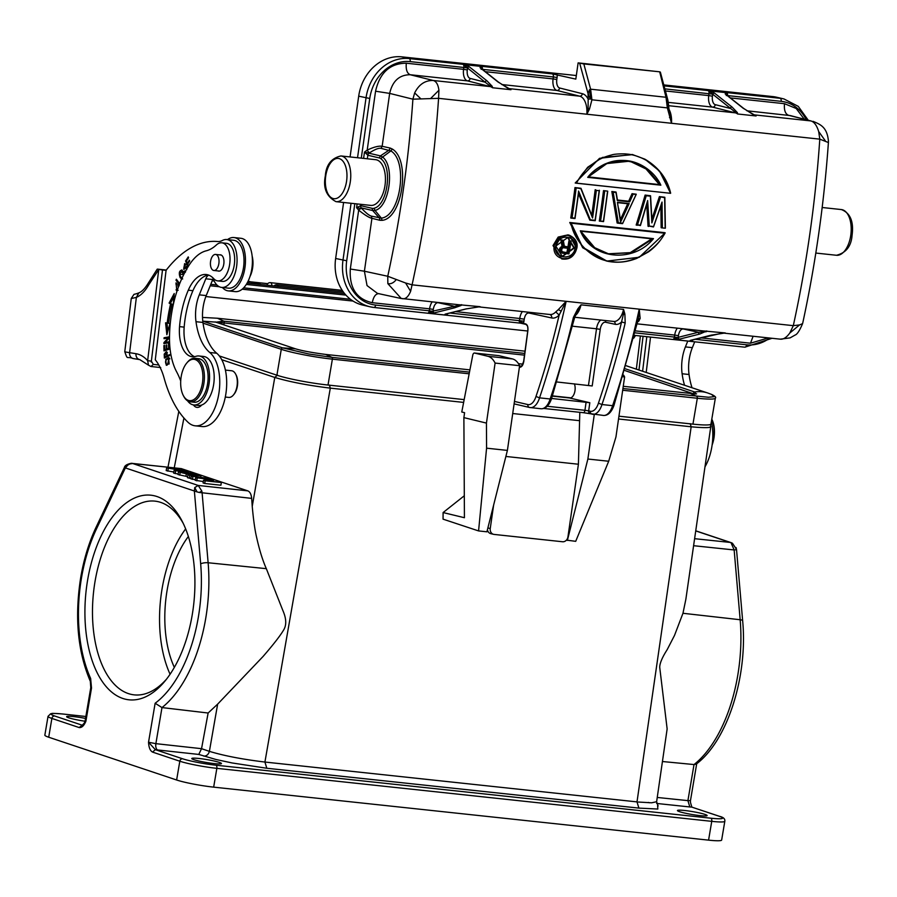 <?xml version="1.0" encoding="UTF-8"?>
<svg xmlns="http://www.w3.org/2000/svg" width="897" height="897" viewBox="0 0 897 897"><rect width="100%" height="100%" fill="white"/><g stroke="black" fill="none" stroke-linecap="round" stroke-linejoin="round"><path stroke-width="1.35" d="M695.982 393.94L694.715 392.011L625.422 368.835M618.941 416.197L692.944 424.124A37.764 3.689 9.6 0 0 710.985 424.001L715.358 398.122A37.764 3.689 -170.4 0 1 697.317 398.246L622.686 390.251M463.951 399.591L328.01 385.037A37.764 3.689 9.6 0 1 276.904 375.204L219.317 355.941M656.66 801.492L667.144 728.925L659.71 667.245C659.811 663.141 662.289 657.288 667.155 649.697L674.522 635.39L682.965 613.279L685.857 599.297L710.794 426.568L710.357 424.516M710.772 426.568L709.583 427.353C706.713 427.858 700.579 427.667 691.172 426.781L637.005 801.896L264.918 762.046C242.639 759.367 224.127 755.801 209.393 751.361L217.646 704.134L208.126 713.014L201.545 748.681L198.764 754.433L215.908 759.479L232.099 762.955L266.813 768.258L264.918 762.046L330.309 388.132C308.03 385.418 289.518 381.853 274.774 377.446L252.236 506.334C253.447 519.968 254.939 530.452 256.71 537.785C259.513 550.276 262.72 560.569 266.331 568.664L282.802 610.364C286.311 618.313 286.659 624.738 283.856 629.627C280.559 635.334 273.63 644.27 263.079 656.458L217.646 704.134M656.57 801.75L651.581 802.804L638.361 802.041M464.31 495.761L443.107 512.557L443.051 519.15L478.572 530.923L486.903 531.809L507.399 450.406L486.578 448.175L478.572 530.923M505.874 456.461L578.419 464.231L567.947 536.843A5.472 4.642 -76.4 0 1 562.542 541.754L494.09 534.421A5.472 4.642 -76.4 0 1 493.585 534.332A5.472 4.642 -76.4 0 1 490.244 528.524L493.619 505.146M528.894 312.246A3.285 2.792 -77.8 0 1 528.871 313.008C526.561 312.941 525.014 315.026 524.218 319.287M520.114 322.864L525.597 323.895C527.414 324.636 528.187 326.833 527.907 330.477L523.803 361.379C523.074 365.359 521.617 367.333 519.441 367.277L520.72 366.111L519.587 365.841M528.871 313.008L551.722 317.964A21.887 11.538 -83.9 0 0 559.167 315.049L566.153 301.325A532.538 280.57 96.1 0 1 539.534 397.853L550.164 398.986L551.251 398.1M561.264 311.124L558.304 309.622L555.725 311.932L559.167 315.049A529.802 279.135 96.1 0 1 535.991 396.463L539.534 397.853A16.415 8.645 96.1 0 1 530.329 407.608A16.415 8.645 96.1 0 1 529.779 407.518A2.736 2.321 -76.8 0 1 527.851 404.569L514.463 401.43M558.304 309.622L566.153 301.325L412.082 284.831L410.613 291.312C408.281 296.896 405.489 299.34 402.248 298.656M779.807 339.088C783.047 339.739 786.389 337.709 789.82 332.989L793.307 325.656A680.453 358.497 -83.9 0 0 809.935 233.198A680.453 358.497 96.1 0 0 819.791 139.158L818.692 131.545C816.752 125.322 814.117 121.779 810.787 120.916L790.459 115.612M576.334 75.539L401.845 56.859L409.189 58.574L552.339 73.902L575.818 79.115L578.128 62.88L583.824 63.922L590.607 89.184L666 97.257L667.357 107.887L591.93 99.802L590.607 89.184L589.464 89.79L588.241 92.929L588.634 95.755L589.834 97.818L590.394 96.764L590.641 98.905L591.93 99.802L589.475 109.064L586.862 114.222L438.577 98.334L412.9 99.186L414.661 92.918C418.933 84.419 425.122 80.281 433.24 80.483C436.256 81.302 438.151 84.565 438.925 90.261L438.577 98.334A680.453 358.497 96.1 0 1 428.721 192.373A680.453 358.497 96.1 0 1 412.082 284.831L405.612 283.004L410.624 291.323M591.728 215.168A680.453 358.497 96.1 0 0 592.48 209.909A680.453 358.497 -83.9 0 0 595.182 189.727L596.348 190.388A682.101 359.372 96.1 0 1 593.702 210.156A682.101 359.372 96.1 0 1 592.558 218.005L580.92 188.74L575.594 187.708L580.953 188.28L574.977 187.563A680.453 358.497 -83.9 0 1 572.264 207.745A680.453 358.497 96.1 0 1 570.761 218.027L574.955 218.554A681.664 359.136 -83.9 0 0 578.576 192.631L589.822 220.146L578.498 193.786M592.188 216.368A681.664 359.136 96.1 0 0 595.81 189.872L595.182 189.727M600.811 210.806A680.453 358.497 96.1 0 1 599.308 221.077L603.49 221.604A681.664 359.136 -83.9 0 0 607.695 191.151L603.513 190.624A680.453 358.497 -83.9 0 1 600.811 210.806M611.832 191.51L616.026 192.036L611.832 191.51L617.136 222.994L617.764 223.14L618.313 222.792L616.665 212.611L613.156 192.182L612.46 191.655L617.764 223.14L622.518 223.645L636.242 194.201L632.049 193.674L628.662 201.208L617.439 200.009M575.84 183.156L670.608 193.304L575.201 182.999L599.521 158.332L632.25 154.486L644.898 159.173L659.53 171.08L670.608 193.304L575.818 183.145L587.681 167.257L602.448 157.424L632.901 154.632M646.726 204.527L648.06 226.302L648.677 226.448L647.365 202.318L640.458 225.45M639.281 214.921L636.164 225.024L636.792 225.169L645.75 195.221L650.504 195.737L645.122 195.075L639.281 214.921M665.327 228.23L661.762 227.849L665.327 228.23L664.778 197.262L659.396 196.611L651.895 219.014M660.887 206.063L661.134 227.703L661.762 227.849A703.439 357.903 84.3 0 0 661.481 204.337M561.701 258.919L553 245.61L558.181 237.077L567.958 234.868L569.348 235.227L576.603 248.278C573.901 263.64 551.453 261.184 554.211 245.879C555.579 239.443 559.818 235.9 566.938 235.249C574.058 236.763 577.287 241.102 576.603 248.278L576.749 248.245M664.531 232.637L569.752 222.49L665.159 232.783L639.303 257.248L606.865 261.083L582.714 247.258L571.086 223.185C573.755 240.856 592.031 260.511 611.765 261.498C630.557 265.389 656.615 250.42 664.755 233.22L664.531 232.637M606.193 260.937L582.714 247.763L569.752 222.49M578.128 62.88L659.687 71.816L666 97.257L667.099 98.098L668.265 107.214L667.357 107.887L671.517 123.281L669.454 113.112M590.394 96.764L589.464 89.79M588.253 92.929L588.062 94.51A105.891 55.782 96.1 0 1 588.163 99.163L588.096 108.335L589.475 109.064M669.431 113.022L668.568 105.465M667.099 98.098L667.783 99.791M659.687 71.816L583.824 63.922M588.096 108.335L586.873 114.222A18.613 9.8 -83.9 0 0 579.686 96.17A2.736 2.321 104.1 0 0 582.4 93.714A21.349 11.246 -83.9 0 1 588.163 99.163L590.641 98.905L589.834 97.818M588.634 95.755L579.675 63.239M669.487 117.63L670.429 117.148M663.791 84.912L772.788 96.584A43.785 37.136 103.2 0 1 776.623 97.235L783.967 98.95A43.785 37.136 -76.8 0 0 780.132 98.3L772.788 96.584M665.417 90.956L708.72 95.598L709 93.613A2.736 1.446 -83.9 0 0 708.327 90.743L737.603 113.986L756.104 115.971L743.153 108.234A1.637 1.323 -51.6 0 1 743.736 108.47L752.617 114.244M743.153 108.234L725.617 94.308L725.191 93.882L726.828 92.727L708.327 90.743L713.821 92.66L712.274 94.095L664.856 88.881M715.29 104.657L730.225 108.425A1.637 1.323 -51.6 0 1 732.053 107.046L737.379 112.607L737.603 113.997A18.613 9.8 -83.9 0 0 735.327 112.843L712.577 107.113A10.394 5.483 96.1 0 1 708.72 95.598L712.442 96.17A7.658 4.037 96.1 0 0 715.29 104.669A2.736 2.321 -75.9 0 1 712.577 107.113L668.321 102.381M804.205 119.099L796.166 108.47L784.505 103.704C783.933 109.983 785.223 113.818 788.362 115.231L810.787 120.916L753.816 114.816A18.613 9.8 96.1 0 1 756.104 115.971L752.774 114.368M343.596 202.487L335.646 258.482A43.785 37.136 103.2 0 0 362.668 305.07L370.001 306.785A43.785 37.136 -76.8 0 1 342.979 260.197L351.063 203.283M401.845 56.859A43.785 37.136 103.2 0 0 358.699 96.17L350.065 156.941M350.301 269.033C349.213 287.937 356.535 299.161 372.289 302.704L429.573 308.826A10.394 5.483 96.1 0 1 432.197 301.897M375.563 91.214L389.668 93.4L382.156 146.301C378.882 145.706 373.903 146.973 367.198 150.102L375.563 91.214C379.79 72.657 390.038 63.317 406.307 63.205L463.581 69.338L463.861 67.353A2.736 1.446 -83.9 0 0 463.188 64.494L485.086 82.165A1.637 1.323 -51.6 0 1 486.914 80.797L492.24 86.347L492.464 87.738L510.965 89.722L498.014 81.986A1.637 1.323 -51.6 0 1 498.597 82.221L507.478 87.984M498.014 81.986L480.478 68.049L480.052 67.623L481.689 66.479L463.188 64.494L468.683 66.412L467.135 67.836L410.209 61.613A41.049 34.815 -76.8 0 0 369.755 98.468L361.289 158.141M468.683 66.412L469.378 66.86A1.637 1.323 128.4 0 0 467.55 68.239L467.303 69.921A7.658 4.037 96.1 0 0 470.151 78.409A2.736 2.321 -75.9 0 1 467.438 80.865A10.394 5.483 96.1 0 1 463.581 69.338L467.303 69.921M470.151 78.409L485.086 82.165L492.464 87.738A18.613 9.8 -83.9 0 0 490.188 86.583A2.736 2.321 104.1 0 0 491.354 86.37L492.24 86.347M582.4 93.714L559.65 87.996A2.736 2.321 -75.9 0 1 556.936 90.451L579.686 96.17L508.689 88.568A18.613 9.8 96.1 0 1 510.965 89.722L507.635 88.119M480.927 68.194L480.052 67.623M481.173 69.338L481.689 66.479A2.736 1.446 96.1 0 1 482.373 69.327L553.359 76.94A2.736 1.446 -83.9 0 0 552.339 73.902M396.093 279.786C393.604 282.903 390.857 284.192 387.852 283.654L387.751 276.265L405.612 283.004M540.42 408.662A16.415 8.645 -83.9 0 0 540.969 408.752A16.415 8.645 -83.9 0 0 550.164 398.986A532.538 280.57 -83.9 0 0 573.396 317.415L577.702 309.017L581.009 304.834L623.561 309.387L624.884 314.073L625.198 322.965A532.538 280.57 96.1 0 1 601.977 404.536L612.606 405.679L613.705 404.771M577.702 309.028L578.464 309.723L581.009 304.834A16.415 8.645 96.1 0 1 575.28 315.542M576.861 312.414L578.464 309.723M573.396 317.415L574.383 316.888M574.372 383.86A8.488 4.474 -83.9 0 1 574.999 390.587A8.488 4.474 -83.9 0 1 569.718 397.999A8.488 4.474 -83.9 0 1 569.427 397.954L589.822 402.731L551.621 398.459M556.992 381.987L592.199 385.957L600.239 329.367A8.208 4.328 96.1 0 1 605.587 322.236L615.219 324.322A19.151 10.091 -83.9 0 0 621.565 321.933L625.198 322.965M613.279 321.361A16.415 8.645 -83.9 0 0 613.761 321.44A16.415 8.645 -83.9 0 0 623.561 309.387L623.325 314.522L621.565 321.933A529.802 279.135 96.1 0 1 598.434 403.157L601.977 404.536A16.415 8.645 96.1 0 1 592.771 414.302A16.415 8.645 96.1 0 1 592.222 414.201A2.736 2.321 -76.8 0 1 590.293 411.252L588.667 410.871A2.736 2.321 103.2 0 0 590.596 413.82M623.325 314.522L624.884 314.073M570.369 397.988L568.171 397.752A8.488 4.474 96.1 0 1 567.7 397.517M578.419 464.231L579.81 412.317M637.005 801.896L638.899 808.107L657.849 809.038L657.602 805.517M657.243 797.455L687.909 800.64L694.02 764.558L662.434 761.519M682.965 613.279L740.16 619.737A120.478 63.474 -83.9 0 1 737.738 675.452A120.478 63.474 -83.9 0 1 694.02 764.558L696.229 764.109C727.557 740.765 747.941 676.08 742.66 620.87A5.472 1.615 -4.9 0 0 740.16 619.737L734.15 549.962L736.527 549.682L736.067 547.574M469.4 372.098L332.013 357.376L308.725 353.967L282.6 347.868L295.494 348.821L215.661 322.113L202.778 321.171L283.396 348.137M715.358 398.122C716.333 397.349 715.066 396.104 711.545 394.4L714.09 396.709L708.451 397.259L622.933 388.536M215.841 322.169L223.824 321.193L524.711 353.418M82.266 725.191L79.138 727.545L51.88 718.43A27.37 2.669 -170.4 0 1 48.034 716.344L44.85 735.136A27.37 2.669 9.6 0 0 48.707 737.222L176.631 780.009A27.37 2.669 9.6 0 0 213.665 787.14L708.574 840.141A27.37 2.669 9.6 0 0 721.648 840.063L724.821 821.26A27.37 2.669 -170.4 0 1 711.747 821.349L216.85 768.348A27.37 2.669 -170.4 0 1 179.815 761.217L152.557 752.101C150.169 750.811 148.824 747.526 148.532 742.245L155.136 703.248L161.987 707.576L155.876 743.658L201.545 748.681L209.382 751.361C208.485 754.467 206.646 756.059 203.866 756.137M192.205 614.994A102.886 54.212 96.1 0 1 164.734 681.361A102.886 54.212 96.1 0 1 92.907 662.737A102.886 54.212 96.1 0 1 107.797 523.792A102.886 54.212 96.1 0 1 181.934 520.798A102.886 54.212 96.1 0 1 192.205 614.994M79.138 727.545L79.138 727.545C81.683 727.904 83.937 725.819 85.888 721.289L91.516 688.033L90.642 678.468A115.007 60.592 96.1 0 1 81.481 577.96A115.007 60.592 96.1 0 1 96.439 529.006L125.412 467.819L127.789 465.139L124.335 467.572L197.048 491.904L194.761 487.564L194.357 490.883L200.67 563.877A115.007 60.592 96.1 0 1 198.36 617.046A115.007 60.592 96.1 0 1 155.136 703.248M85.529 718.419A15.047 1.469 9.6 0 0 73.834 716.625A15.047 1.469 9.6 0 0 66.636 716.669A15.047 1.469 9.6 0 0 85.047 721.222M90.317 681.193L90.776 687.618L85.114 720.874L85.888 721.289L82.322 725.191M252.236 506.334L251.665 498.384C251.261 494.292 249.971 491.78 247.785 490.861L198.215 485.445L201.859 491.119M132.319 463.401L181.295 468.615L247.785 490.861M174.096 470.409L195.131 473.762L177.113 470.903L188.381 471.508L186.453 470.858L169.701 468.425L179.647 468.582L166.651 467.92L185.421 470.959L174.096 470.409L173.648 473.1L178.111 474.042M166.651 467.92L166.203 470.6L173.827 472.024M187.933 475.04L201.018 475.735L178.481 471.878L191.431 475.096L187.933 475.04L187.484 477.72L190.926 478.348M178.481 471.878L178.021 474.558L187.664 476.666M191.296 476.161L209.079 478.426L191.296 476.161L190.837 478.841L195.333 479.693M203.541 480.254L203.081 482.945L204.718 483.483L220.909 485.221L221.357 482.541L207.129 480.669L213.508 479.906L211.871 479.368L195.681 477.63L209.932 479.503L203.541 480.254L205.178 480.803L221.357 482.541M195.681 477.63L195.232 480.31L203.316 481.532M200.67 563.877A5.472 1.615 -4.9 0 1 208.126 562.755L202.117 492.98L201.847 491.13L199.235 492.453L251.665 498.384M208.126 713.014L161.987 707.576A120.478 63.474 96.1 0 0 205.705 618.47A120.478 63.474 96.1 0 0 208.126 562.755L266.331 568.664M198.977 758.481A15.047 1.469 9.6 0 0 191.79 758.526A15.047 1.469 9.6 0 0 199.212 761.082A15.047 1.469 9.6 0 0 214.282 763.594A15.047 1.469 9.6 0 0 221.469 763.549A15.047 1.469 9.6 0 0 214.047 760.992A15.047 1.469 9.6 0 0 198.977 758.481M684.635 810.496A15.047 1.469 9.6 0 0 677.448 810.54A15.047 1.469 9.6 0 0 684.871 813.097A15.047 1.469 9.6 0 0 699.929 815.608A15.047 1.469 9.6 0 0 707.116 815.564A15.047 1.469 9.6 0 0 699.694 813.007A15.047 1.469 9.6 0 0 684.635 810.496M656.638 803.454L689.827 806.952A10.943 1.065 9.6 0 0 691.856 807.121L690.432 802.31L691.856 807.121L719.114 816.236A24.623 2.399 -170.4 0 1 710.816 818.199L215.908 765.197A24.623 2.399 -170.4 0 1 182.584 758.772L155.327 749.668A10.943 1.065 9.6 0 0 157.681 749.959A5.472 2.814 -83.8 0 1 155.876 743.658L148.532 742.245L155.327 749.668L152.557 752.101M199.235 492.464L197.06 491.904M132.005 463.289L198.215 485.445L194.772 487.564M131.601 463.379L129.796 463.962L132.655 463.525L131.074 463.368M129.807 463.973L127.789 465.128M692.574 807.367L719.529 816.337A2.736 2.31 -71.5 0 0 719.114 816.236M649.45 802.793L648.34 802.423M228.544 397.393A13.41 7.064 -83.9 0 0 228.746 397.416A13.41 7.064 -83.9 0 0 233.399 395.016L234.061 394.22A12.311 6.492 -83.9 0 0 237.503 385.217A12.311 6.492 -83.9 0 0 236.124 375.002L235.642 374.094A13.41 7.064 -83.9 0 0 231.796 370.775A13.41 7.064 -83.9 0 0 231.594 370.753A13.41 7.064 -83.9 0 0 231.404 370.741M233.399 395.016A13.41 7.064 -83.9 0 0 237.156 385.205A13.41 7.064 -83.9 0 0 235.642 374.094M208.743 275.132A8.208 4.328 -83.9 0 0 205.783 278.788L199.291 294.844A30.106 15.854 -83.9 0 0 195.961 308.041A30.106 15.854 -83.9 0 0 195.995 321.698A55.984 29.5 -83.9 0 0 209.763 352.487A38.313 20.183 96.1 0 1 219.227 390.935A38.313 20.183 96.1 0 1 195.198 425.817L202.139 426.557A38.313 20.183 -83.9 0 0 226.167 391.675A38.313 20.183 -83.9 0 0 216.704 353.227A55.984 29.5 96.1 0 1 202.935 322.438A30.106 15.854 96.1 0 1 202.901 308.781A30.106 15.854 96.1 0 1 206.232 295.584L212.724 279.528A8.208 4.328 96.1 0 1 213.15 278.597M200.648 406.072A13.679 7.21 96.1 0 1 200.199 405.41M227.524 239.611A26.82 14.128 96.1 0 1 233.994 237.548A26.82 14.128 96.1 0 1 245.24 265.243A26.82 14.128 96.1 0 1 228.287 290.886A26.82 14.128 96.1 0 1 222.4 287.5M228.287 290.886L235.227 291.626A26.82 14.128 -83.9 0 0 252.18 265.994A26.82 14.128 -83.9 0 0 240.934 238.299L233.994 237.548M221.637 287.421L228.578 288.161A24.084 12.693 -83.9 0 0 243.681 266.241A24.084 12.693 -83.9 0 0 233.702 240.273L226.773 239.533A24.084 12.693 96.1 0 1 236.741 265.49A24.084 12.693 96.1 0 1 221.637 287.421A24.084 12.693 96.1 0 1 212.981 278.092A8.208 4.328 -83.9 0 0 212.881 277.812M195.198 425.817A38.313 20.183 96.1 0 1 188.067 422.319A125.872 66.322 96.1 0 1 164.129 378.142A60.2 31.72 -83.9 0 0 155.282 359.809L166.08 270.322A142.298 74.967 96.1 0 1 217.96 241.562A27.37 14.419 -83.9 0 0 222.389 240.463A24.084 12.693 96.1 0 1 226.773 239.533M194.593 356.67A30.106 15.854 96.1 0 1 184.165 327.125A66.546 35.061 96.1 0 1 184.748 321.474A66.546 35.061 96.1 0 1 192.922 290.684A35.577 18.747 96.1 0 1 208.485 275.043M180.712 380.99A82.098 43.247 -83.9 0 0 176.608 371.784A54.728 28.839 96.1 0 1 169.499 337.093A84.61 44.581 96.1 0 1 170.733 319.332A84.61 44.581 96.1 0 1 189.76 264.166A54.728 28.839 96.1 0 1 206.232 250.812A54.728 28.839 -83.9 0 0 216.368 244.982A19.151 10.091 96.1 0 1 221.839 242.807A19.151 10.091 96.1 0 1 229.755 263.595A19.151 10.091 96.1 0 1 217.758 280.896A19.151 10.091 96.1 0 1 213.721 278.664A35.577 18.747 -83.9 0 0 206.209 274.516A35.577 18.747 -83.9 0 0 188.292 290.191A66.546 35.061 -83.9 0 0 180.129 320.98A66.546 35.061 -83.9 0 0 179.546 326.631A30.106 15.854 -83.9 0 0 192.25 356.748A30.106 15.854 -83.9 0 0 195.972 356.322A24.623 12.973 96.1 0 1 199.033 355.986A24.623 12.973 96.1 0 1 209.203 382.716A24.623 12.973 96.1 0 1 193.786 404.962A24.623 12.973 96.1 0 1 187.574 400.836M193.416 404.906A13.679 7.21 -83.9 0 0 197.004 407.395A13.679 7.21 -83.9 0 0 201.69 405.029A24.623 12.973 -83.9 0 0 213.834 383.21A24.623 12.973 -83.9 0 0 203.653 356.479L199.033 355.986M217.758 280.896L222.389 281.389A19.151 10.091 -83.9 0 0 234.386 264.088A19.151 10.091 -83.9 0 0 230.507 245.531A19.151 10.091 -83.9 0 0 226.47 243.3L221.839 242.807M164.196 354.18L164.386 358.038L169.611 355.616L169.555 354.651L167.436 355.638L166.27 351.658L164.207 354.169L165.597 354.315M179.692 283.654L176.384 279.247L175.991 280.167L179.322 284.596M169.174 343.652L168.558 343.854L168.625 348.395L166.842 348.967L166.764 344.885L166.147 345.087L166.225 349.168L164.611 349.695L164.532 345.334L163.916 345.536L164.005 350.873L169.264 349.168L169.174 343.652M173.256 304.823L174.209 293.532L169.096 303.074L170.587 303.96A94.959 50.03 -83.9 0 0 167.178 323.066L165.564 322.797L166.853 334.716L169.97 323.525L168.602 323.301A92.223 48.584 96.1 0 1 171.91 304.745L173.11 305.451M177.371 290L176.743 290.157L176.025 282.847L176.944 291.267M178.783 285.997L178.301 284.764L177.797 285.582L178.335 287.231M188.482 266.129L187.664 264.144L189.704 261.038L189.357 260.186L187.316 263.303L186.408 261.094L188.583 257.764L188.235 256.912L185.567 260.982L188 266.891M165.743 359.338L166.304 365.292L169.107 363.61L168.569 357.634L165.743 359.338L166.651 359.428M184.109 273.843L181.564 269.952M182.035 270.109C179.187 270.546 178.581 273.08 180.196 277.7L181.665 278.945M187.383 267.911L186.307 266.364L183.75 268.203L184.535 264.705L185.163 265.232L185.567 264.391L184.636 263.583L183.728 269.369L186.228 267.62M185.399 271.376L184.614 270.905L184.233 271.724L185.017 272.576M185.836 267.732L186.8 269.638M163.938 342.609L163.916 343.629L169.174 342.676L169.197 341.735L165.07 342.475L169.298 337.81L169.331 336.801L164.073 337.743L164.039 338.696L168.176 337.945L163.938 342.609L165.541 342.531M217.937 270.928A8.208 4.328 -83.9 0 0 218.7 271.141A8.208 4.328 -83.9 0 0 223.846 263.718A8.208 4.328 -83.9 0 0 220.449 254.815A8.208 4.328 -83.9 0 0 219.653 254.871M193.752 402.192A21.887 11.538 -83.9 0 0 194.077 402.237A21.887 11.538 -83.9 0 0 207.846 381.999A21.887 11.538 -83.9 0 0 199.056 358.744A21.887 11.538 -83.9 0 0 198.742 358.699A21.887 11.538 -83.9 0 0 198.416 358.677M193.786 404.962L198.405 405.455A24.623 12.973 -83.9 0 0 201.69 405.029M210.47 264.907A8.073 4.25 96.1 0 1 215.583 254.434A8.073 4.25 96.1 0 1 218.98 260.018A8.073 4.25 96.1 0 1 213.867 270.49A8.073 4.25 96.1 0 1 210.47 264.907M186.767 363.027L187.428 362.231A21.887 11.538 96.1 0 1 195.041 358.307A21.887 11.538 96.1 0 1 195.355 358.352A21.887 11.538 96.1 0 1 204.101 381.909A21.887 11.538 96.1 0 1 190.377 401.845A21.887 11.538 96.1 0 1 190.052 401.8A21.887 11.538 96.1 0 1 183.773 396.396L183.291 395.476A20.799 10.955 96.1 0 1 180.947 378.231A20.799 10.955 96.1 0 1 186.767 363.027A20.799 10.955 96.1 0 1 194.301 359.338A20.799 10.955 96.1 0 1 202.61 381.718A20.799 10.955 96.1 0 1 189.267 400.611A20.799 10.955 96.1 0 1 183.291 395.476M153.32 364.384L150.988 366.514L148.498 365.18L147.635 360.672L151.369 361.143L153.32 364.395L158.803 364.978M151.257 362.063L162.492 269.952L158.758 269.47L147.635 360.672A57.464 30.274 -83.9 0 0 136.008 353.71L129.617 352.689A5.472 4.653 99.1 0 0 133.373 358.587A5.472 4.653 99.1 0 0 133.586 358.609L139.551 359.574M166.192 270.345L162.492 269.952M166.281 270.053L159.318 269.302C156.796 269.033 156.605 269.089 158.758 269.459C156.605 269.089 156.796 269.033 159.318 269.302M150.988 366.514L160.698 367.546M157.222 269.156L148.465 282.847A5.472 2.96 29.6 0 0 148.599 285.055L158.758 269.47M350.469 299.284L243.636 287.836M216.906 284.977L210.784 284.315M136.972 293.588L133.989 294.362L131.265 298.454A32.841 0.774 -173 0 0 131.321 298.51L136.366 297.412A42.137 22.201 -83.9 0 0 148.599 285.055M138.878 292.915L136.366 297.412L129.617 352.689A32.841 0.774 7 0 1 124.773 351.68C127.957 360.74 126.017 355.817 133.373 358.587L139.764 359.607A5.472 4.653 -80.9 0 1 136.008 353.71M635.569 335.478L633.697 338.203M634.459 337.126L634.112 336.566M638.967 369.99L643.071 336.285M692.036 387.739A55.984 29.5 96.1 0 1 689.053 374.498A30.106 15.854 96.1 0 1 689.019 360.841A30.106 15.854 96.1 0 1 692.349 347.655L694.704 341.813M704.986 466.832A38.313 20.183 -83.9 0 0 712.285 443.746A38.313 20.183 -83.9 0 0 711.388 421.601M687.764 341.073L685.409 346.904A30.106 15.854 -83.9 0 0 682.079 360.101A30.106 15.854 -83.9 0 0 682.112 373.757A55.984 29.5 -83.9 0 0 684.546 385.239M646.21 372.412L650.527 337.081M646.815 336.689L642.611 371.212M712.308 443.533A21.887 11.538 -83.9 0 0 713.81 436.503A21.887 11.538 -83.9 0 0 711.792 419.247M712.117 444.979A20.799 10.955 -83.9 0 0 714.169 436.503A20.799 10.955 -83.9 0 0 711.826 419.258L711.792 419.202M248.133 281.12L260.253 284.484M260.309 284.114L257.529 284.192M257.596 283.822L247.998 281.389M247.74 281.893L248.929 283.273M248.985 282.903L247.303 282.723M167.436 355.638L169.6 355.425M166.102 352.689L166.864 351.983M164.936 356.793L164.801 354.023L166.08 352.689L166.82 355.93L164.936 356.793L166.326 356.939L168.176 355.717M168.199 356.075L166.82 355.93M175.991 280.167L177.169 280.29M169.174 343.921L168.558 343.854M168.625 348.395L169.253 348.462M166.842 348.967L169.264 348.787M166.147 345.087L166.775 345.154M166.225 349.168L167.604 349.056M164.611 349.695L167.604 349.325M163.916 345.536L164.543 345.603M165.384 350.424L165.373 349.774M173.233 304.89L171.91 304.745M167.84 331.172L166.965 323.032M170.587 303.96L171.977 304.105A94.959 50.03 96.1 0 0 168.558 323.212L167.178 323.066M171.977 304.105L169.096 303.074M170.475 303.231L173.94 296.784M177.045 290.976L176.025 289.843M175.947 283.99L176.451 283.329M177.808 285.582L179.187 285.728M187.316 263.303L188.157 263.393M185.567 260.982L186.419 261.072M167.044 365.202L166.023 364.171L169.163 363.991M167.784 358.744L169.208 357.869M169.152 363.969L166.416 364.272M166.08 364.182C164.869 361.222 165.777 359.417 168.804 358.766L167.773 363.846M169.813 358.8L168.423 358.654L169.914 358.89M181.306 278.81L182.685 278.956L181.53 277.745M179.781 274.224L182.259 270.244M183.235 271.365L181.441 271.073L183.571 274.897M182.169 277.857L180.645 276.814M180.656 276.792L179.77 274.235M184.479 269.066L184.143 268.248M184.737 264.727L185.309 264.01M183.75 268.203L185.197 268.36M185.713 266.521L187.103 266.667L186.128 267.609L184.737 267.463M184.233 271.724L185.623 271.869M169.085 338.046L168.176 337.945M165.317 343.372L165.328 342.766M165.07 342.475L169.197 342.138M164.073 337.743L169.32 337.194M251.138 272.396A19.151 10.091 -83.9 0 0 252.416 260.455M249.949 276.59A17.514 9.228 -83.9 0 0 252.147 256.116M730.999 542.629L732.714 543.56M731.111 542.932L734.15 549.962L693.594 545.701M623.079 376.774L624.604 376.942L615.947 436.962L608.693 461.249L575.706 541.328L566.444 540.117M486.981 531.506L488.114 531.629A5.472 4.642 103.6 0 0 490.76 533.648L493.585 534.332M486.578 448.175L486.443 423.092L463.884 417.621L464.422 517.715L443.107 512.557M507.399 450.406L519.61 365.696A26.271 13.836 -83.9 0 0 512.422 358.912L499.035 355.672A2.736 1.446 -83.9 0 0 498.934 355.649L474.423 353.026A2.736 1.446 96.1 0 0 472.764 355.145L461.776 412.015L464.59 412.698L463.884 417.621M519.61 365.696L495.099 363.072L486.443 423.092M474.423 353.026A2.736 1.446 96.1 0 1 474.524 353.048L487.901 356.288A26.271 13.836 96.1 0 1 495.099 363.072M608.693 461.249L587.871 459.029L594.296 414.459M587.871 459.029L567.375 540.431M624.604 376.942A26.271 13.836 -83.9 0 0 623.583 375.114M512.714 413.528L579.294 420.659M789.82 332.989L799.541 324.938L793.307 325.656L639.236 309.151L638.249 319.366L613.985 405.377C611.462 412.362 607.942 415.715 603.412 415.434A16.415 8.645 -83.9 0 0 612.606 405.679A532.538 280.57 -83.9 0 0 639.236 309.151L640.155 318.379L638.249 319.366L637.296 321.373M637.868 320.991A3.285 2.321 44.2 0 1 638.978 320.857L640.155 318.379M828.402 140.224L828.391 142.533L819.791 139.147L586.862 114.222M799.541 324.938L802.602 323.626C799.642 330.589 797.153 334.39 795.146 335.03L790.1 337.877L780.368 339.178L723.722 333.112M520.686 323.167L525.911 324.389M520.821 366.144C521.067 367.344 522.02 365.741 523.646 361.334L527.817 330.455C528.019 326.934 527.414 324.927 525.978 324.411L527.47 325.914M520.686 323.178L519.217 321.507A3.285 1.256 -159 0 1 523.366 323.447A6.021 3.173 -83.9 0 0 523.949 321.171L524.229 319.186L519.755 318.491L455.541 311.618M335.646 258.482L346.702 260.78A41.049 34.815 -76.8 0 0 375.63 305.07L429.282 310.81L429.573 308.826L433.296 309.409L433.049 311.091L427.858 313.188L446.358 315.161L446.392 313.905M466.541 308.781A1.637 1.368 -104.1 0 1 465.778 308.972L480.142 306.684L459.208 304.756A18.613 9.8 -83.9 0 0 459.757 304.845A18.613 9.8 -83.9 0 0 461.641 304.7L433.049 311.091A1.637 1.368 -104.1 0 0 434.428 312.862L427.858 313.188A2.736 1.446 -83.9 0 0 429.282 310.81L432.556 311.293L433.655 313.008M358.665 210.156C364.888 215.089 369.306 217.814 371.93 218.319L364.406 271.219L350.312 269.033L358.665 210.156L356.591 207.689L361.816 208.519A2.736 1.222 -40.1 0 0 358.665 210.156M379.263 157.928A12.872 6.784 96.1 0 1 381.102 158.915A2.736 2.175 131.5 0 1 382.593 157.053L380.44 155.887L379.263 157.928L367.848 155.248L364.496 152.053L367.198 150.102A2.736 1.043 -125.8 0 0 369.743 152.703C375.081 149.317 378.837 147.859 380.99 148.341L390.879 150.931L382.593 157.053C395.196 166.45 389.399 207.33 375.024 210.425L381.337 218.128L371.358 216.11C369.104 215.493 365.92 212.959 361.816 208.519M381.102 158.915C392.751 167.593 387.403 205.335 374.105 208.227L375.024 210.425L372.681 210.537L361.267 207.869A2.736 2.321 -76.8 0 1 360.695 205.648L356.591 207.689L357.129 203.933M336.027 201.668L370.719 205.391A22.986 12.11 -83.9 0 0 385.015 185.309A22.986 12.11 -83.9 0 0 375.608 159.677L340.916 155.955A22.986 12.11 96.1 0 1 350.335 181.586A22.986 12.11 96.1 0 1 336.027 201.668C326.474 196.589 322.909 188.022 325.319 175.98C326.138 164.835 331.341 158.164 340.916 155.955M369.743 152.703L369.026 153.219L364.496 152.053L363.599 158.388M380.99 148.341L382.156 146.301L390.24 148.072L392.292 149.025L390.879 150.931C408.337 161.292 400.533 216.278 381.337 218.128L382.167 220.337L379.958 220.292M392.292 149.025C410.826 159.913 402.562 218.431 382.167 220.337M390.24 148.072L389.074 150.113L380.44 155.887L369.026 153.219A2.736 2.321 103.2 0 0 367.848 155.248L367.344 158.791M414.661 92.918L420.973 98.939M430.515 98.625L438.925 90.261M387.852 283.654L401.295 298.533M461.125 305.473L454.678 307.783A1.637 1.368 -104.1 0 1 453.299 306.012L438.285 302.749A7.658 4.037 96.1 0 0 433.296 309.409M445.82 314.04L445.024 314.219L446.358 315.161A2.736 1.446 96.1 0 0 447.603 313.602M477.585 306.931L480.142 306.684A18.613 9.8 96.1 0 1 478.662 306.852M711.68 335.041A1.637 1.368 -104.1 0 1 710.917 335.22L725.281 332.944L704.347 331.015A18.613 9.8 -83.9 0 0 704.896 331.105A18.613 9.8 -83.9 0 0 706.78 330.959L699.817 334.032L679.567 339.111L672.997 339.436A2.736 1.446 -83.9 0 0 674.421 337.07L674.712 335.086L678.435 335.669L678.188 337.35L672.997 339.436L691.497 341.421L691.531 340.165M706.264 331.733L698.438 332.26L678.188 337.35A1.637 1.368 -104.1 0 0 679.567 339.111M699.817 334.032A1.637 1.368 -104.1 0 1 698.438 332.26L683.424 329.008A7.658 4.037 96.1 0 0 678.435 335.669M691.452 340.109A1.637 1.368 -104.1 0 1 691.082 340.277L690.163 340.479L691.497 341.421A2.736 1.446 96.1 0 0 692.742 339.862M768.337 337.9L750.486 343.203L700.68 337.866M722.713 333.179L725.281 332.944A18.613 9.8 96.1 0 1 723.801 333.112M678.794 339.257L677.695 337.552L674.421 337.07L635.031 332.854M818.692 131.545L825.307 140.807M487.43 529.701A5.472 4.642 103.6 0 0 488.114 531.629M576.132 188.224A682.101 359.372 96.1 0 1 573.486 207.981A682.101 359.372 96.1 0 1 572.051 217.836L571.389 218.173A681.664 359.136 96.1 0 0 575.594 187.708L574.977 187.563M592.558 218.005L580.953 188.28M595.092 220.303L589.822 220.146L595.171 220.718A681.664 359.136 -83.9 0 0 599.375 190.254L599.174 190.691A682.101 359.372 -83.9 0 1 596.527 210.459A682.101 359.372 -83.9 0 1 595.092 220.303L590.304 219.787L578.543 191.039M571.423 218.173L574.876 218.139A682.101 359.372 -83.9 0 0 576.311 208.283A682.101 359.372 -83.9 0 0 578.621 191.218L578.576 192.631M581.032 188.381L592.177 216.457M599.958 221.234L603.412 221.2L599.925 221.223A681.664 359.136 96.1 0 0 604.13 190.769L603.513 190.624M632.049 193.674L636.242 194.201L622.518 223.645L617.786 223.14M617.45 200.087L629.29 201.354L632.677 193.819L635.883 194.627M615.936 192.485L617.304 200.536L615.936 192.485L613.156 192.182M633.103 194.324L629.716 201.859L628.662 201.208M624.985 212.656L629.156 203.552L628.349 203.888L620.522 220.808L617.405 202.296L620.556 222.142L624.615 213.464M620.556 222.142L620.522 220.808M617.764 203.473L617.641 202.744M628.349 203.888L627.721 203.742L620.399 219.608M617.461 202.644L627.721 203.742M576.67 182.809C578.98 178.436 581.693 174.511 584.799 171.047C586.29 168.849 590.327 165.463 596.909 160.911C600.945 158.377 605.867 156.392 611.687 154.946C614.983 153.667 625.545 153.735 626.678 154.049C635.233 154.486 647.769 159.644 654.799 166.573C659.945 171.719 663.32 175.969 664.912 179.299C667.334 183.571 669.128 188.078 670.328 192.844M588.275 176.967L606.865 163.568L628.337 161.314L631.275 161.886L647.735 169.791L660.854 185.186C654.9 171.888 640.088 161.494 625.781 160.563C617.573 160.07 612.404 160.843 604.455 164.241C597.099 167.918 591.515 172.291 587.703 177.359L659.934 184.647L588.387 176.9M631.634 161.976L645.638 168.524L659.306 184.502M662.356 227.513L662.031 202.072L653.431 226.952L661.683 203.731M661.481 204.146L662.031 202.072M659.396 196.611L664.643 197.699L665.17 227.816M664.643 197.699L660.024 196.757L651.984 221.324M653.431 226.549L649.26 226.1L647.656 200.536L640.335 225.147L637.52 224.844L646.232 195.737L645.122 195.075M646.232 195.737L650.381 196.174L651.861 222.893L660.484 197.262M650.504 195.737L651.861 222.893M637.52 224.844L640.357 225.562A703.472 371.717 -71.9 0 0 647.208 202.621L647.656 200.536M640.335 225.147L636.825 225.181M649.26 226.1L653.431 226.952M576.737 248.29L569.203 258.123L561.701 258.93L553.628 245.756L559.291 236.853L568.552 235.003M555.938 246.002L555.792 246.047C557.082 233.018 578.049 234.947 575.033 248.099C573.654 261.072 552.675 259.155 555.792 246.047L567.913 237.413L574.439 247.987L562.374 256.531L555.905 246.204M567.566 237.335L573.811 247.841L562.105 256.464M562.049 246.44L562.677 246.585L561.466 240.06L563.238 240.25L560.849 239.914L562.049 246.44L559.593 248.682A680.453 358.497 -83.9 0 1 559.403 249.77L560.95 252.707L562.8 253.257L560.95 252.707M569.102 247.191L569.573 240.934L569.102 247.191L563.664 246.058M567.98 246.518A680.453 358.497 -83.9 0 0 568.956 240.788L571.097 241.091L568.799 253.526L562.015 252.539L560.726 250.655L560.793 249.018L563.338 246.933L560.95 246.877M563.338 246.933L562.172 240.62L560.849 239.914M564.28 246.204L563.148 240.721L564.202 246.675M562.823 253.268L568.877 253.918L571.097 241.091L568.956 240.788M568.799 253.526L563.125 252.92M562.015 252.539L560.076 251.777M561.23 251.721L559.515 250.611M560.726 250.655L559.403 249.77M560.636 249.96L559.593 248.682M560.793 249.018L559.997 247.886M561.13 248.357L560.614 248.032L561.556 247.023L561.959 247.471M570.088 241.461L570.896 241.54M563.238 240.25L562.172 240.62M562.161 251.721L568.104 252.932L562.027 251.956L561.556 249.22L562.789 247.65L561.556 249.22L562.027 251.956M563.574 247.785L568.978 247.987L562.789 247.65M566.971 252.236A680.453 358.497 -83.9 0 0 567.678 248.234M568.317 248.301A681.664 359.136 96.1 0 1 567.599 252.382L562.879 252.36M562.767 251.866L562.049 251.519M653.476 238.636C634.089 262.944 592.155 260.433 580.325 230.798L653.476 238.636L580.785 231.247L594.7 247.673L608.413 253.784L631.78 252.55L652.052 239.342M652.5 238.927L580.325 230.798M651.749 238.849L629.918 252.842L608.413 253.806M725.191 93.882L743.736 108.47M726.312 95.598L726.828 92.727A2.736 1.446 96.1 0 1 727.512 95.587L781.164 101.339A2.736 1.446 -83.9 0 0 780.132 98.3L664.049 85.865M737.379 112.607L736.493 112.63A2.736 2.321 104.1 0 1 735.327 112.843L668.579 105.689M181.272 469.131L181.116 470.084M188.381 471.508L188.213 472.472M195.131 473.762L195.008 474.479M175.644 470.925L175.184 473.605M168.277 468.458L167.829 471.149M201.018 475.735L200.771 477.17M192.687 475.118L188.605 473.751L198.416 475.253L192.687 475.118M189.749 475.645L189.301 478.325M186.397 473.414L185.948 476.094M180.174 472.439L179.714 475.13M209.079 478.426L208.979 479.054M192.889 476.699L192.44 479.379M213.508 479.906L213.273 481.319M205.178 480.803L204.718 483.483M197.205 478.135L196.757 480.826M188.359 536.507A87.57 46.139 -83.9 0 0 174.343 667.379M170.082 674.23A97.414 51.32 96.1 0 1 185.645 528.905M183.111 523.164A97.414 51.32 -83.9 0 0 154.923 501.131A97.414 51.32 -83.9 0 0 93.512 592.536A97.414 51.32 -83.9 0 0 134.169 694.861A97.414 51.32 -83.9 0 0 166.394 679.298M694.502 393.861A18.063 1.76 9.6 0 0 693.392 393.458A1.637 1.39 -71.5 0 1 694.715 392.011A36.127 30.498 -71.5 0 1 707.598 392.953L626.285 365.808M693.336 393.772L624.917 370.562M695.736 530.912L730.124 542.416L694.614 538.682M690.23 423.676L691.172 426.781L618.538 419M463.401 402.383L330.309 388.132L329.367 385.026M487.878 527.941L490.244 528.524M535.991 396.463A13.679 7.21 96.1 0 1 527.851 404.569M549.401 314.421A18.613 9.8 -83.9 0 0 549.939 314.499A18.613 9.8 -83.9 0 0 555.725 311.932M639.236 309.151L566.153 301.325M559.65 87.996A7.658 4.037 96.1 0 1 556.802 79.508L557.093 77.523A5.472 2.882 -83.9 0 0 557.093 74.72M713.821 92.66L714.517 93.12A1.637 1.323 128.4 0 0 712.689 94.488L712.442 96.17M714.517 93.12L732.053 107.046M668.669 108.761A18.613 9.8 96.1 0 1 671.517 123.113M790.414 115.601L746.865 110.791M730.45 97.919L784.505 103.704M781.164 101.339A41.049 34.815 -76.8 0 1 806.145 119.593M357.533 157.737L366.032 97.896A43.785 37.136 -76.8 0 1 409.189 58.574A2.736 1.446 96.1 0 1 410.209 61.613M369.755 98.468L358.699 96.17M354.82 203.686L346.702 260.78M377.491 293.409L367.041 285.571L364.406 271.219L387.751 276.265A661.818 353.564 96.1 0 0 412.9 99.186L389.668 93.4C392.494 81.044 399.322 74.821 410.164 74.731C407.025 73.319 405.736 69.473 406.307 63.205M467.438 80.865L410.164 74.731L433.24 80.483L490.188 86.583L467.438 80.865M469.378 66.86L486.914 80.797M485.311 71.67L553.079 78.925A10.394 5.483 96.1 0 0 556.936 90.451L501.726 84.531M557.093 77.523L553.359 76.94L553.079 78.925L556.802 79.497M481.117 68.901L481.061 68.284A1.637 1.323 128.4 0 0 480.478 68.049M547.271 406.263L584.934 410.299L586.1 402.148M589.822 402.731L588.667 410.871L584.934 410.299A2.736 1.446 -83.9 0 1 583.241 412.687L543.761 408.46L583.14 412.665A2.736 1.446 -83.9 0 0 583.241 412.687L603.412 415.434A16.415 8.645 -83.9 0 1 602.851 415.345M598.434 403.157A13.679 7.21 96.1 0 1 590.293 411.252M588.477 385.374L596.516 328.784L572.578 326.216M600.239 329.367L596.516 328.784A10.943 5.763 96.1 0 1 600.71 320.05M605.34 320.543A2.736 2.321 -77.8 0 1 605.587 322.236M615.219 324.322A2.736 2.321 102.2 0 0 613.593 321.429M583.33 412.687L590.159 413.73M638.899 808.107L266.813 768.258M689.827 806.952L687.909 800.64L690.466 800.617L690.455 802.367M277.532 375.047L274.774 377.446L221.75 359.708M276.904 375.204L281.277 349.325L203.036 323.144M469.064 373.791L332.383 359.159A37.764 3.689 -170.4 0 1 281.277 349.325A1.637 1.39 -71.5 0 1 282.6 347.868M692.944 424.124L697.317 398.246A1.637 0.863 -83.9 0 0 696.947 396.463L690.612 393.514M295.505 348.821C301.986 350.783 312.033 352.656 325.667 354.427L332.013 357.376A1.637 0.863 96.1 0 1 332.383 359.159L328.01 385.037M525.014 351.175L217.478 318.244L223.824 321.193A1.637 0.863 96.1 0 1 224.194 322.976A18.063 1.76 9.6 0 0 217.096 322.595M524.476 355.134L224.194 322.976L223.88 324.86M62.622 714.001A2.736 1.446 96.1 0 1 62.79 714.001A2.736 1.446 96.1 0 1 62.947 714.034L85.854 716.49L62.79 714.001C47.418 712.846 53.663 713.709 50.681 713.732L48.034 716.344M62.947 714.034A24.623 2.399 -170.4 0 0 54.65 715.985A2.736 2.31 108.5 0 0 51.88 718.43L48.707 737.222M176.631 780.009L179.815 761.217A2.736 2.31 -71.5 0 1 182.584 758.772M54.65 715.985L81.907 725.101A10.943 1.065 9.6 0 1 82.367 725.135M174.253 467.808L183.919 418.002M90.35 681.182L90.642 678.468M91.516 688.033L90.81 687.629M131.119 463.334C126.982 464.198 124.717 465.61 124.335 467.572L96.125 527.156A5.472 2.568 25.3 0 0 96.439 529.006M132.655 463.514L181.295 468.615M157.681 749.959L198.764 754.433M215.908 765.197A2.736 1.446 96.1 0 1 216.85 768.348L213.665 787.14M708.574 840.141L711.747 821.349A2.736 1.446 -83.9 0 0 710.816 818.199M212.724 279.528L205.783 278.788M188.292 290.191L192.922 290.684M179.546 326.631L184.165 327.125M199.291 294.844L206.232 295.584M202.935 322.438L195.995 321.698M209.763 352.487L216.704 353.227M139.966 359.641A5.472 4.653 -80.9 0 1 139.764 359.607L148.498 365.18M527.739 331.015L205.862 296.537M267.721 283.687L251.474 281.938M210.201 285.762L219.317 286.737M242.179 289.193L353.048 301.067M640.391 335.994L636.354 369.115M685.409 346.904L692.349 347.655M689.053 374.498L682.112 373.757M342.206 290.348L270.457 282.667A3.285 1.727 96.1 0 1 270.659 282.712A3.285 1.727 96.1 0 1 271.858 285.728M343.293 291.917L276.859 284.809A3.285 1.727 96.1 0 1 277.05 284.842A3.285 1.727 96.1 0 1 278.126 286.401M181.586 277.846L180.207 277.7M499.035 355.672L474.524 353.048M487.901 356.288L512.422 358.912M638.978 320.857A18.613 9.8 96.1 0 1 637.621 322.045M815.81 253.055L836.475 255.275A22.986 12.11 -83.9 0 0 850.782 235.193A22.986 12.11 -83.9 0 0 841.375 209.562L822.157 207.499M772.025 338.292L744.88 347.184A2.736 1.446 -83.9 0 1 744.79 347.173L634.414 335.355L744.88 347.184A2.736 1.446 -83.9 0 0 746.584 344.796L695.052 339.279M375.63 305.07A2.736 1.446 96.1 0 1 373.926 307.458L520.282 323.133L374.027 307.458M519.217 321.507A2.736 1.446 -83.9 0 0 519.475 320.476L519.755 318.491A10.394 5.483 96.1 0 1 522.39 311.551M449.913 313.019L523.949 321.171M373.926 307.458A2.736 1.446 96.1 0 1 373.836 307.447A43.785 37.136 -76.8 0 1 370.001 306.785L373.926 307.458M379.072 293.667C375.742 293.566 373.488 296.571 372.289 302.693M371.358 216.11L371.93 218.319L379.98 220.303L379.42 218.083L372.681 210.537L372.098 208.317L360.695 205.648L360.874 204.337M374.105 208.227A12.872 6.784 96.1 0 1 372.098 208.317M325.712 176.126A20.25 10.663 96.1 0 1 338.999 158.545A20.25 10.663 96.1 0 1 346.601 181.015A20.25 10.663 96.1 0 1 333.314 198.585A20.25 10.663 96.1 0 1 325.712 176.126M446.314 313.849A1.637 1.368 -104.1 0 1 445.529 314.051L465.778 308.972M454.678 307.783L434.428 312.862M478.897 306.83L466.182 308.938L445.775 314.062M551.722 317.964A3.285 2.792 102.2 0 0 549.771 314.488M522.85 364.148L518.466 363.677L522.85 364.137M677.336 328.145A10.394 5.483 96.1 0 0 674.712 335.086L635.513 330.892M721.39 333.336L691.082 340.277A1.637 1.368 -104.1 0 1 690.668 340.299L690.163 340.479M690.668 340.299L710.917 335.22M769.761 338.046A41.049 34.815 -76.8 0 1 746.584 344.796M750.486 343.203L753.121 336.263M569.427 397.954L552.406 396.126M596.348 190.388L599.174 190.691M574.876 218.139L572.051 217.836M603.412 221.2A682.101 359.372 -83.9 0 0 604.847 211.344A682.101 359.372 -83.9 0 0 607.504 191.588M604.679 191.285A682.101 359.372 96.1 0 1 602.022 211.042A682.101 359.372 96.1 0 1 600.586 220.897M622.552 223.241L618.313 222.792M629.716 201.859L617.304 200.536M617.405 202.296L629.156 203.552M660.854 185.186L587.703 177.359M554.211 245.879L553 245.61M575.033 248.099L573.811 247.841M568.978 247.987A682.101 359.372 96.1 0 1 568.115 252.932M571.086 223.185L664.755 233.22M725.617 94.308A1.637 1.323 -51.6 0 1 726.2 94.544M696.599 393.873L695.78 393.951M627.799 366.256L626.297 365.774M549.939 314.499L478.583 306.864M459.757 304.845L400.667 298.398M668.568 105.072L667.884 100.195M660.349 72.074L667.828 99.937M668.568 105.241L668.613 107.461M808.141 120.097L798.274 106.373L783.967 98.95M481.061 68.284L498.597 82.221M509.036 88.725L507.467 87.996M514.104 403.863L529.533 407.473L540.969 408.752C545.499 409.021 549.02 405.668 551.543 398.705L574.742 317.258L576.782 312.571M656.593 801.75L658.095 805.999M696.7 763.751L690.466 800.617M736.527 549.637L742.66 620.87M217.478 318.244L202.52 317.426M215.246 321.888L215.953 322.225M695.713 393.951L623.258 386.304M711.613 394.433L707.61 392.953M325.667 354.427L469.849 369.867M178.817 411.364L167.986 467.146M96.125 527.156C88.994 542.304 83.858 559.1 80.708 577.533C74.507 617.147 77.703 651.715 90.283 681.215M85.114 720.874L84.408 722.758M132.038 463.357A6.156 6.156 0 0 0 131.164 463.357M724.821 821.26C725.18 818.883 723.419 817.234 719.529 816.337M225.394 370.091L231.594 370.753M225.304 397.046L228.746 397.416M215.583 254.434L221.223 255.04M213.867 270.49L219.496 271.085M190.377 401.845L194.077 402.237M195.041 358.307L198.742 358.699M131.265 298.454L124.773 351.68M138.923 292.859L136.322 293.779L137.465 293.756M148.465 282.847C145.067 288.419 141.861 291.76 138.844 292.87M180.577 274.314L182.483 274.516M251.205 281.882L267.743 283.654M270.457 282.667A3.285 3.285 0 0 0 266.914 285.19M276.859 284.809A3.285 3.285 0 0 0 274 285.952M344.515 293.51L247.112 283.071M213.475 279.472L212.78 279.393M345.906 295.113L246.283 284.439M214.159 280.996L212.208 280.795M167.459 352.835L166.08 352.689M177.292 284.136L175.902 283.979M178.133 290.314L176.743 290.157M184.535 264.705L185.926 264.862M187.327 267.687L186.251 267.575M695.747 530.811L731.044 542.618M736.493 549.345L732.468 543.279M732.21 543.145A6.156 6.156 0 0 0 730.461 542.472M552.485 395.88L570.873 397.853M704.896 331.105L637.195 323.851M828.436 141.356A19.173 19.173 0 0 1 828.402 142.634C824.051 203.742 815.519 263.875 802.748 323.021M836.475 255.275C846.073 252.864 851.275 246.193 852.083 235.249C853.888 221.593 850.311 213.026 841.375 209.562M520.888 323.223L525.833 324.355M400.712 298.409L377.514 293.409M724.036 333.09L721.379 333.336M828.424 141.199C827.191 126.634 819.836 124.313 813.074 121.342M574.73 317.258L613.761 321.44M595.26 220.595L599.42 190.422M575.044 218.42L578.711 192.149M603.58 221.481L607.74 191.319M622.63 223.555L636.22 194.391M617.472 200.21L616.104 192.171M620.533 220.46L618.627 208.362M670.631 193.124C667.233 178.604 658.656 167.291 644.898 159.184M588.185 177.146C593.354 170.452 604.387 161.617 620.892 160.81L628.337 161.314M665.383 228.096L664.845 197.407M652.007 221.559L650.572 195.882M653.543 226.851L661.784 203.451M562.071 258.998C571.086 260.085 574.708 254.849 576.805 248.278C578.083 242.695 575.605 238.344 569.371 235.227M561.769 256.396L562.374 256.531C557.172 254.703 555.052 251.205 555.994 246.036C558.539 239.05 562.52 236.169 567.913 237.413M568.956 253.795L571.131 241.282M564.37 246.35L563.316 240.396M563.551 247.796L568.373 248.312M562.8 251.878L562.071 251.519M562.127 251.575L561.713 250.969M561.724 251.003L561.6 250.106M561.6 250.14L562.172 248.447M562.161 248.469L562.789 247.953M606.865 261.083C616.744 263.225 626.7 262.328 636.735 258.392L648.553 251.844C655.315 246.944 660.831 240.665 665.114 232.996M594.655 247.74C588.746 243.648 584.104 238.097 580.751 231.09M754.175 114.984L752.605 114.244"/></g></svg>
